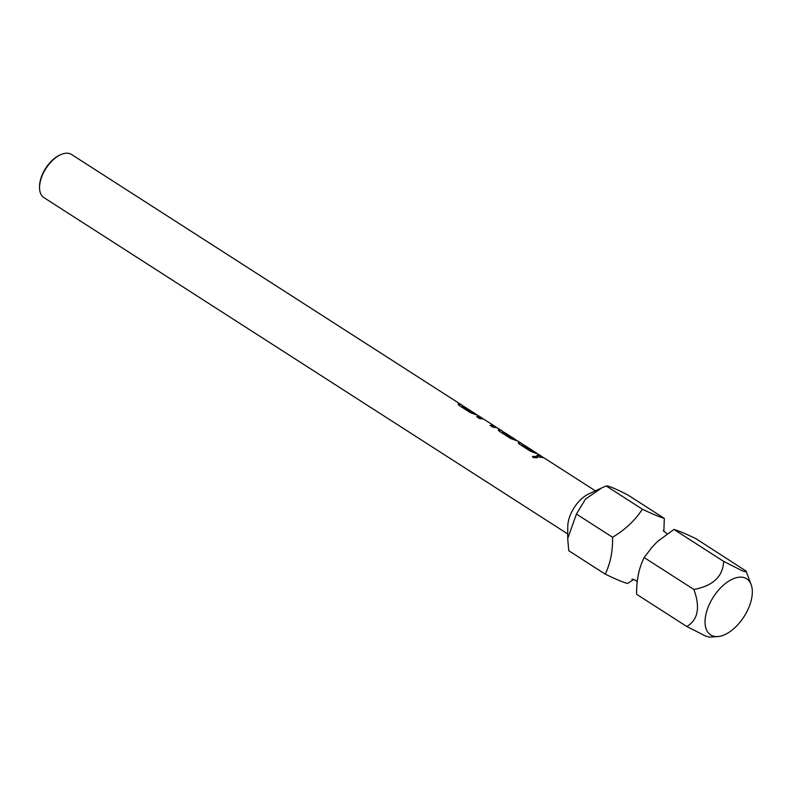 <?xml version="1.0" encoding="UTF-8"?>
<svg xmlns="http://www.w3.org/2000/svg" width="791" height="791" viewBox="0 0 791 791"><rect width="100%" height="100%" fill="white"/><g stroke="black" fill="none" stroke-linecap="round" stroke-linejoin="round"><path stroke-width="1.19" d="M537.662 457.692L536.832 456.615L532.392 456.447M536.862 456.506L532.402 456.397L533.193 457.633L537.682 457.643L536.832 456.615M746.032 571.023L695.714 538.552C685.837 533.826 678.579 530.791 673.932 529.456L657.539 541.449L652.071 547.184L644.141 557.546C638.96 567.958 636.448 580.208 636.607 594.288L686.835 626.531L705.572 636.043L709.24 637.141L717.744 636.557A33.351 18.203 -57.3 0 1 712.207 635.727A33.351 18.203 -57.3 0 1 711.712 599.756A33.351 18.203 -57.3 0 1 745.152 577.984A33.351 18.203 -57.3 0 1 751.134 584.549A33.351 18.203 -57.3 0 1 743.995 616.693A33.351 18.203 -57.3 0 1 717.744 636.557M642.361 509.186C635.262 520.221 625.335 529.584 612.58 537.277L576.431 514.061L585.577 498.992L601.862 487.849L606.222 485.971C608.121 485.585 615.329 488.581 627.846 494.978L664.321 518.392C659.773 517.087 652.456 514.012 642.361 509.186L606.222 485.971M663.857 531.532L664.321 518.392M472.781 412.803L462.389 406.139L472.781 412.803A25.49 13.912 -57.3 0 1 474.076 413.228A25.49 13.912 -57.3 0 1 475.253 413.841L477.21 415.097M458.167 404.191L458.978 404.082A25.49 13.912 -57.3 0 1 460.599 404.567A25.49 13.912 -57.3 0 1 461.786 405.19L463.734 406.445A25.609 13.981 -57.3 0 1 464.93 407.078L475.322 413.742A25.609 13.981 -57.3 0 1 476.39 414.573M490.282 425.449A25.49 13.912 -57.3 0 1 494.138 426.102A25.49 13.912 -57.3 0 1 495.314 426.725A25.49 13.912 -57.3 0 1 495.344 426.745L495.403 426.646A25.609 13.981 -57.3 0 0 495.384 426.626L484.992 419.952A25.609 13.981 -57.3 0 1 485.021 419.972L495.225 426.527M476.805 416.798A25.49 13.912 -57.3 0 1 480.661 417.45A25.49 13.912 -57.3 0 1 481.838 418.073L483.795 419.329A25.609 13.981 -57.3 0 1 484.992 419.952M513.23 438.787L502.839 432.113L513.23 438.787A25.49 13.912 -57.3 0 1 514.536 439.203A25.49 13.912 -57.3 0 1 515.712 439.826A25.49 13.912 -57.3 0 1 515.742 439.836L515.801 439.737A25.609 13.981 -57.3 0 1 515.801 439.737L505.39 433.053A25.609 13.981 -57.3 0 0 504.203 432.43L501.899 430.957A25.49 13.912 -57.3 0 0 500.713 430.334A25.49 13.912 -57.3 0 0 499.091 429.849L498.29 429.958M532.956 451.443L522.564 444.779L532.956 451.443A25.49 13.912 -57.3 0 1 534.251 451.869A25.49 13.912 -57.3 0 1 535.438 452.482L537.386 453.737A25.609 13.981 -57.3 0 1 538.592 454.37L542.082 456.615A25.609 13.981 -57.3 0 1 543.15 457.445M518.352 442.831L519.153 442.723A25.49 13.912 -57.3 0 1 520.775 443.207A25.49 13.912 -57.3 0 1 521.961 443.83L523.919 445.086A25.609 13.981 -57.3 0 1 525.115 445.719L535.497 452.383A25.609 13.981 -57.3 0 1 536.575 453.213M536.99 455.438A25.49 13.912 -57.3 0 1 540.836 456.091A25.49 13.912 -57.3 0 1 542.023 456.714L543.971 457.969A25.609 13.981 -57.3 0 1 545.167 458.592L595.396 490.845M458.978 404.082L459.027 403.983A25.609 13.981 -57.3 0 1 460.659 404.468A25.609 13.981 -57.3 0 1 461.845 405.091L71.546 154.482A25.609 13.981 122.7 0 0 70.359 153.859A25.609 13.981 122.7 0 0 60.541 154.759A25.609 13.981 122.7 0 0 39.55 187.457A25.609 13.981 122.7 0 0 43.871 197.582L567.73 533.945M612.58 537.277C612.837 551.179 610.385 563.469 605.224 574.137L568.749 550.714L567.711 538.622L567.76 526.618A25.609 13.981 -57.3 0 1 572.892 509.74A25.609 13.981 -57.3 0 1 588.761 493.92L601.862 487.849M567.711 538.622L576.431 514.061M745.933 570.795C746.902 572.101 745.557 572.031 741.899 570.618L723.646 561.373C722.885 576.57 712.958 585.933 693.865 589.463C700.421 607.369 698.077 619.729 686.835 626.531M461.845 405.091A25.609 13.981 -57.3 0 1 462.913 405.921M472.83 412.704A25.609 13.981 -57.3 0 1 474.135 413.12A25.609 13.981 -57.3 0 1 475.322 413.742M458.187 404.142L459.027 403.983C457.752 403.914 457.9 404.478 459.472 405.674L470.279 412.605L475.589 414.613A25.609 13.981 -57.3 0 1 477.22 415.107A25.609 13.981 -57.3 0 1 478.407 415.73L481.907 417.974A25.609 13.981 -57.3 0 1 482.194 418.162L483.271 418.993M483.805 419.329A25.609 13.981 -57.3 0 0 479.741 418.686L476.657 416.699A25.609 13.981 -57.3 0 1 480.72 417.351A25.609 13.981 -57.3 0 1 481.907 417.974M495.384 426.626A25.609 13.981 -57.3 0 0 494.197 426.003A25.609 13.981 -57.3 0 0 490.133 425.36L493.218 427.338A25.609 13.981 -57.3 0 1 497.282 427.98A25.609 13.981 -57.3 0 1 498.468 428.603L501.969 430.848A25.609 13.981 -57.3 0 1 503.036 431.678M499.091 429.849L499.151 429.74A25.609 13.981 -57.3 0 1 500.772 430.225A25.609 13.981 -57.3 0 1 501.969 430.848M513.29 438.679A25.609 13.981 -57.3 0 1 514.585 439.094A25.609 13.981 -57.3 0 1 515.781 439.727L515.801 439.737M506.962 434.061L515.613 439.618M498.31 429.909L499.151 429.74C497.875 429.671 498.023 430.235 499.596 431.431L510.393 438.372L515.712 440.369A25.609 13.981 -57.3 0 1 517.334 440.864A25.609 13.981 -57.3 0 1 518.53 441.487L522.02 443.731A25.609 13.981 -57.3 0 1 523.098 444.562M519.153 442.723L519.203 442.624A25.609 13.981 -57.3 0 1 520.834 443.108A25.609 13.981 -57.3 0 1 522.02 443.731M533.005 451.345A25.609 13.981 -57.3 0 1 534.311 451.76A25.609 13.981 -57.3 0 1 535.497 452.383M543.981 457.969A25.609 13.981 -57.3 0 0 539.917 457.327L536.832 455.339A25.609 13.981 -57.3 0 1 540.896 455.992A25.609 13.981 -57.3 0 1 542.082 456.615M522.564 444.779L522.624 444.671A25.609 13.981 -57.3 0 1 523.919 445.086M502.839 432.113L502.898 432.005A25.609 13.981 -57.3 0 1 504.203 432.43M518.362 442.782L519.203 442.624C517.937 442.555 518.085 443.118 519.657 444.315L530.454 451.246L535.764 453.253A25.609 13.981 -57.3 0 1 537.396 453.747M462.389 406.139L462.438 406.03A25.609 13.981 -57.3 0 1 463.744 406.445M60.541 154.759L59.572 155.214A24.412 13.328 122.7 0 0 39.55 186.389L39.55 187.457M605.224 574.137C615.527 579.111 622.962 582.235 627.54 583.501L633.72 579.417M644.141 557.546L693.865 589.463M673.932 529.456L723.646 561.373M657.539 541.449L658.508 540.589M667.297 533.955L663.184 530.464M652.061 547.184L651.28 548.133M517.334 440.864L515.712 439.826M751.134 584.549L746.061 571.082M631.96 579.091L635.48 580.268L637.21 581.78M497.272 427.98L495.314 426.725"/></g></svg>
